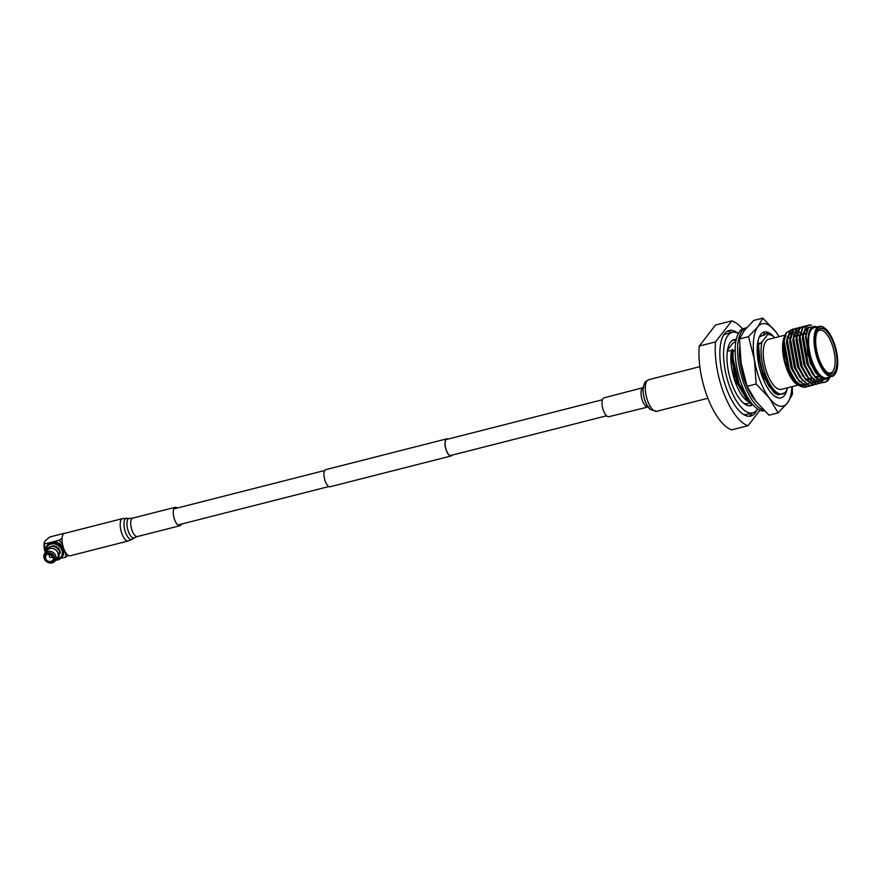 <?xml version="1.0" encoding="UTF-8"?>
<svg xmlns="http://www.w3.org/2000/svg" width="881" height="881" viewBox="0 0 881 881"><rect width="100%" height="100%" fill="white"/><g stroke="black" fill="none" stroke-linecap="round" stroke-linejoin="round"><path stroke-width="1.32" d="M451.843 455.202A8.557 3.37 -104.3 0 1 451.094 455.675A8.557 3.37 -104.3 0 1 446.48 450.62A8.557 3.37 -104.3 0 1 446.865 439.09A8.557 3.37 -104.3 0 1 447.746 439.145M452.184 455.114A8.832 3.48 -104.3 0 1 451.16 455.94L330.133 486.764A8.832 3.48 -104.3 0 1 325.364 481.544A8.832 3.48 -104.3 0 1 325.772 469.65L446.799 438.826A8.832 3.48 -104.3 0 1 448.099 439.057M451.16 455.94A8.832 3.48 -104.3 0 1 446.392 450.72A8.832 3.48 -104.3 0 1 446.799 438.826M764.411 410.832A42.464 16.728 -104.3 0 1 739.776 379.138A42.464 16.728 -104.3 0 1 739.666 331.465A42.464 16.728 -104.3 0 1 743.96 328.426L746.383 327.809A42.464 16.728 -104.3 0 1 746.526 327.776M763.596 410.028A42.464 16.728 -104.3 0 1 741.086 374.744A42.464 16.728 -104.3 0 1 742.077 330.849A42.464 16.728 -104.3 0 1 746.383 327.809M746.504 384.634L746.648 386.054M755.777 401.086A38.39 15.12 -104.3 0 1 755.645 400.943A38.39 15.12 -104.3 0 1 755.458 400.734L752.903 397.485A38.39 15.12 -104.3 0 1 745.645 383.466L743.465 377.85L744.379 377.707M744.159 376.903L743.487 377.244M743.674 377.828A38.39 15.12 -104.3 0 1 739.93 360.439A38.39 15.12 -104.3 0 1 739.886 360.054L739.247 354.514L740.095 354.834M739.467 354.603A38.39 15.12 -104.3 0 1 739.6 347.29M740.514 364.58L741.108 362.972M774.465 396.01L778.044 397.838A33.974 13.38 -104.3 0 1 774.608 396.12A33.985 13.391 -104.3 0 1 757.385 344.956A33.985 13.391 -104.3 0 1 759.455 336.608A33.985 13.391 -104.3 0 1 773.947 336.927M787.185 388.917A33.985 13.391 -104.3 0 1 774.619 396.131M779.2 336.63L775.952 332.005L762.847 318.118L757.814 326.84A42.464 16.728 75.7 0 0 753.585 339.967A42.464 16.728 75.7 0 0 754.455 359.789L756.14 384.028L747.088 386.33L755.931 401.296L769.036 415.182L778.088 412.87L787.383 403.069L792.415 394.347L792.305 386.572M779.101 336.652A42.464 16.728 75.7 0 0 775.952 332.005A42.464 16.728 -104.3 0 0 757.814 326.84L748.52 336.641L754.455 359.789A42.464 16.728 75.7 0 0 769.245 397.904L778.088 412.87M762.847 318.118L753.795 320.42L744.5 330.232L739.467 338.954L741.141 363.181L747.088 386.33M748.52 336.641L739.467 338.954M756.14 384.028L769.245 397.904A42.464 16.728 75.7 0 0 787.383 403.069A42.464 16.728 75.7 0 0 791.843 386.693M766.349 333.481L759.246 337.082M761.338 336.024L759.147 337.313M736.252 339.504A34.073 13.424 75.7 0 0 734.049 339.603A34.073 13.424 75.7 0 0 730.591 342.037A34.073 13.424 75.7 0 0 730.845 380.812A34.073 13.424 75.7 0 0 750.865 405.656A34.073 13.424 75.7 0 0 752.848 404.687M743.619 414.499A41.55 16.365 75.7 0 0 746.659 414.433L752.715 412.892A41.55 16.365 75.7 0 0 756.922 409.929A41.55 16.365 75.7 0 0 757.594 408.96M738.377 333.481A41.55 16.365 75.7 0 0 732.199 332.368A41.55 16.365 75.7 0 0 727.992 335.331A41.55 16.365 75.7 0 0 728.29 382.618A41.55 16.365 75.7 0 0 752.715 412.892M732.199 332.368L726.153 333.91A41.55 16.365 75.7 0 0 723.444 335.309M749.335 405.822A33.974 13.38 75.7 0 0 751.746 403.773A33.974 13.38 75.7 0 0 751.9 403.564M737.926 333.249A44.16 17.4 75.7 0 0 729.028 330.485A44.16 17.4 75.7 0 0 724.545 333.635A44.16 17.4 75.7 0 0 724.876 383.885A44.16 17.4 75.7 0 0 750.821 416.074A44.16 17.4 75.7 0 0 755.292 412.914A44.16 17.4 75.7 0 0 757.319 409.379M748.949 416.284A44.16 17.4 75.7 0 0 751.669 413.839A44.16 17.4 75.7 0 0 752.253 413.013M731.748 332.478A44.16 17.4 75.7 0 0 727.265 331.19M786.788 389.843L785.147 392.761L777.956 394.941L769.333 386.869L760.655 366.452L758.475 344.878L762.087 341.817A30.571 12.048 75.7 0 0 767.803 380.052A30.571 12.048 75.7 0 0 785.61 391.792A30.571 12.048 75.7 0 0 786.788 389.843A30.571 12.048 75.7 0 0 787.592 387.772M774.851 337.742A30.571 12.048 75.7 0 0 773.155 336.311A30.571 12.048 75.7 0 0 767.604 334.681L767.186 332.776L773.155 336.311M818.174 330.232A23.435 9.228 -104.3 0 1 833.184 342.412A23.435 9.228 -104.3 0 1 834.494 372.311A23.435 9.228 -104.3 0 1 827.722 372.762A23.435 9.228 -104.3 0 1 817.392 353.545A23.435 9.228 -104.3 0 1 817.271 331.719A23.435 9.228 -104.3 0 1 818.174 330.232M827.072 372.245A22.08 8.7 75.7 0 0 830.574 372.971A22.08 8.7 75.7 0 0 832.809 371.397A22.08 8.7 75.7 0 0 832.655 346.266A22.08 8.7 75.7 0 0 819.671 330.177A22.08 8.7 75.7 0 0 817.436 331.752A22.08 8.7 75.7 0 0 816.94 332.489M817.579 328.701A25.142 9.9 75.7 0 0 818.989 360.77A25.142 9.9 75.7 0 0 835.089 373.83A25.142 9.9 75.7 0 0 836.058 372.223A25.142 9.9 75.7 0 0 835.926 348.821A25.142 9.9 75.7 0 0 824.847 328.206A25.142 9.9 75.7 0 0 817.579 328.701M836.058 372.223L835.717 372.949A25.813 10.176 -104.3 0 1 834.714 374.59A25.813 10.176 -104.3 0 1 832.105 376.44A25.813 10.176 -104.3 0 1 816.929 357.62A25.813 10.176 -104.3 0 1 816.742 328.25A25.813 10.176 -104.3 0 1 819.363 326.399A25.813 10.176 -104.3 0 1 824.198 327.743L824.847 328.206M816.984 327.005A27.036 10.649 75.7 0 0 810.872 328.536A27.036 10.649 75.7 0 0 812.381 363.027A27.036 10.649 75.7 0 0 829.693 377.079A27.036 10.649 75.7 0 0 829.726 377.046M829.858 377.068A29.756 11.717 -104.3 0 1 829.373 378.235A29.756 11.717 -104.3 0 1 828.228 380.14A29.756 11.717 -104.3 0 1 827.567 380.878L829.924 376.991L829.318 377.872L823.041 379.766L815.509 372.718L807.932 354.867L806.005 335.914L808.593 327.303L817.216 326.95M804.287 383.554A27.036 10.649 -104.3 0 1 803.725 384.193M802.91 384.865A27.036 10.649 -104.3 0 1 801.93 385.371M801.611 385.471A27.036 10.649 -104.3 0 1 800.168 385.603M799.508 385.515A27.036 10.649 -104.3 0 1 797.074 384.49M785.004 335.54L782.879 347.191L785.059 362.014L797.712 384.975L796.479 384.083A27.036 10.649 -104.3 0 1 784.542 361.915A27.036 10.649 -104.3 0 1 784.409 336.729A27.036 10.649 -104.3 0 1 784.542 336.476M797.712 384.975L801.27 386.605M794.398 334.428L795.686 335.947L794.321 334.659M794.012 334.395L792.217 333.227M791.534 332.919L790.312 332.578M808.196 380.922L808.758 378.962M791.017 329.89L786.381 332.754A29.756 11.717 75.7 0 0 785.786 333.855A29.756 11.717 75.7 0 0 783.925 349.603L783.804 341.145L785.786 333.855M797.933 385.14L781.337 389.369A25.813 10.176 -104.3 0 1 766.173 370.549A25.813 10.176 -104.3 0 1 765.985 341.178A25.813 10.176 -104.3 0 1 768.595 339.328L785.191 335.099M783.837 340.87A25.813 10.176 75.7 0 0 785.643 364.095M787.383 369.183A25.813 10.176 75.7 0 0 797.239 383.51M798.23 384.006A25.813 10.176 75.7 0 0 801.236 384.303M819.363 326.399L813.912 327.787A25.813 10.176 75.7 0 0 811.291 329.637A25.813 10.176 75.7 0 0 811.489 359.007A25.813 10.176 75.7 0 0 826.653 377.828L832.105 376.44M829.274 377.927L827.865 380.229L824.693 382.387L821.863 382.332L812.965 374.469L808.02 364.965L802.866 336.344L805.564 327.203L808.417 325.122L811.104 325.254M827.567 380.878L825.09 382.288L822.259 382.233L815.024 376.639L808.406 364.866L803.252 336.245L805.95 327.104L808.813 325.023L811.456 325.144M805.829 387.188L802.811 387.188L793.902 379.326L788.958 369.811L783.925 349.603M807.37 386.594L803.197 387.089L795.961 381.495L789.354 369.712L784.2 341.101L786.381 332.754M809.011 386.385L805.983 386.385L797.085 378.511L792.129 369.007L786.975 340.385L789.673 331.256L792.735 329.12M810.553 385.779L806.379 386.285L799.133 380.691L792.526 368.908L787.372 340.286L790.07 331.157L792.933 329.065L794.387 328.954M812.183 385.57L809.165 385.57L800.256 377.707L795.312 368.203L790.158 339.581L792.856 330.441L795.906 328.316M813.725 384.975L809.551 385.471L802.316 379.876L795.708 368.093L790.554 339.482L793.241 330.342L796.105 328.261L797.558 328.139M816.687 384.149L812.337 384.766L803.439 376.892L798.483 367.388L793.329 338.767L796.028 329.637L799.089 327.501M816.907 384.16L812.734 384.667L805.487 379.072L798.88 367.289L793.726 338.667L796.424 329.538L799.287 327.446L800.741 327.336M819.87 383.345L815.509 383.951L806.611 376.088L801.666 366.584L796.512 337.963L799.21 328.822L802.261 326.697M821.488 382.222L820.266 383.246M820.079 383.356L815.905 383.852L808.67 378.257L802.051 366.485L796.909 337.864L799.596 328.723L802.459 326.642L803.913 326.521M823.041 382.53L818.691 383.147L809.793 375.273L804.838 365.769L799.684 337.148L802.382 328.018L805.245 325.926L806.908 325.838M823.261 382.541L819.088 383.048L811.842 377.453L805.234 365.67L800.08 337.049L802.778 327.919L805.63 325.827L807.095 325.717M800.598 333.381L801.677 334.758M822.854 379.689L821.51 381.847M715.537 325.001L699.261 346.046A54.347 21.408 75.7 0 0 731.759 429.84L748.035 425.699A54.347 21.408 75.7 0 1 715.537 341.905L731.814 320.86L715.537 325.001M699.261 346.046L715.537 341.905M742.518 328.976A54.347 21.408 75.7 0 0 731.814 320.86M759.984 410.238L748.035 425.699M743.278 402.925A31.309 12.334 75.7 0 0 747.65 403.619L750.513 402.892M727.53 350.098L733.19 342.786L735.756 342.136M735.954 340.947A33.974 13.38 75.7 0 0 732.618 340.198M791.05 334.395A25.813 10.176 75.7 0 0 788.947 334.174M821.786 379.16L810.311 363.666L805.52 337.313L806.996 330.65M823.79 379.997L822.722 380.46M815.443 377.729L807.128 364.47L802.349 338.128L803.417 332.522M807.613 327.765L808.329 327.688M822.237 379.403L821.048 380.526M812.271 378.533L803.957 365.285L799.166 338.932L800.234 333.326M806.126 328.58L807.591 329.087M820.343 378.18L819.231 379.997M818.614 380.691L816.676 381.98M809.65 379.436L813.934 381.991L816.191 382.134M809.088 379.348L800.774 366.089L795.995 339.747L797.063 334.141M818.207 376.187L817.249 378.83M816.995 379.337L815.663 381.275M815.443 381.506L814.694 382.134M805.917 380.151L797.602 366.903L792.812 340.551L793.88 334.945M813.813 380.151L812.877 381.616M812.26 382.31L811.522 382.949M802.745 380.966L794.42 367.707L789.64 341.365L790.709 335.76M796.6 331.014L797.845 331.421M800.609 333.337L801.919 334.703M811.797 377.982L810.894 380.449M810.641 380.955L809.705 382.42M809.088 383.125L808.174 383.874M800.124 381.858L804.408 384.413L807.029 384.468M799.563 381.77L791.248 368.522L786.458 342.169L787.526 336.564M793.429 331.818L794.673 332.225M795.312 332.555L797.118 333.866M797.426 334.141L798.737 335.507M808.604 378.874L807.712 381.264M803.483 385.36L798.45 384.215M796.391 382.585L788.077 369.326L783.286 342.984L784.641 336.597M815.365 372.498L810.674 363.567L805.961 336.377M823.922 380.03L820.288 380.372L816.004 377.817M812.491 373.742L807.492 364.382L802.899 335.969M805.454 333.8L803.868 332.181L808.384 327.611M822.436 379.502L821.246 380.537M819.484 381.286L817.116 381.176L812.833 378.621M809.32 374.557L804.32 365.186L799.717 336.784M806.291 328.459L807.69 328.877M806.137 375.361L801.137 366L796.545 337.588M818.46 376.462L817.48 378.995M817.205 379.535L815.817 381.396M815.586 381.616L814.892 382.156M813.13 382.905L810.762 382.795L806.478 380.24M802.965 376.176L797.966 366.804L793.363 338.403M795.686 335.947L794.332 334.604L798.263 330.144M814.022 380.339L813.097 381.704M812.414 382.42L811.72 382.971M799.783 376.98L794.783 367.619L790.125 340.066M796.765 330.882L797.933 331.212M798.627 331.531L800.377 332.721M800.686 332.985L802.283 334.604M812.051 378.279L811.126 380.614M797.085 378.511L791.612 368.423L786.942 340.881M787.966 336.256L791.909 331.752M808.868 379.127L807.954 381.429M803.604 385.327L801.236 385.228L796.942 382.673M793.429 378.599L788.44 369.238L783.749 341.828M790.411 332.5L791.578 332.82M792.272 333.139L794.023 334.34M750.414 401.626L744.17 394.633L738.564 383.929L732.574 358.743L732.563 351.244L732.375 360.318L737.871 383.147L744.17 394.633M749.401 400.161L739.104 383.797L733.113 358.611L732.915 349.482L731.56 350.374L734.578 378.962L747.991 401.472L751.647 403.256M764.201 333.084L763.816 335.419L767.186 332.776M743.035 372.586L741.02 363.214M735.15 349.922L733.069 351.673M747.154 398.531L737.331 383.29L731.836 360.45L732.375 349.614M762.087 341.817L767.604 334.681M747.991 401.472L746.923 400.69A31.309 12.334 -104.3 0 1 731.538 350.253L727.343 351.321M776.073 393.983L774.025 392.695L763.265 376.683L757.77 353.854L758.31 343.006L757.528 343.733M758.53 344.416L758.849 342.874L758.31 343.006M769.058 386.462L763.805 376.55L758.31 353.71L758.475 344.878M47.089 550.339A6.42 5.638 37.7 0 1 52.849 548.423A6.42 5.638 37.7 0 1 57.926 552.75A6.42 5.638 37.7 0 1 57.243 558.191M55.602 559.534L56.615 559.798M56.439 559.953L58.807 558.058L59.666 551.374C55.988 545.669 51.704 544.799 46.825 548.786L45.482 552.42A9.372 8.237 37.7 0 1 46.803 545.868A9.372 8.237 37.7 0 1 50.955 543.181A9.372 8.237 37.7 0 1 61.23 547.079A9.372 8.237 37.7 0 1 61.637 557.332A9.372 8.237 37.7 0 1 57.485 560.019A9.372 8.237 37.7 0 1 55.624 560.272M45.515 552.993L44.248 544.073L51.759 542.156A9.372 8.237 -142.3 0 0 47.607 544.832L46.803 545.868M45.713 551.01A8.7 7.643 37.7 0 1 50.999 544.051A8.7 7.643 37.7 0 1 61.769 549.887A8.7 7.643 37.7 0 1 57.056 559.666A8.7 7.643 37.7 0 1 56.924 559.688M51.12 546.308A6.42 5.638 37.7 0 1 51.792 546.099A6.42 5.638 37.7 0 1 60.128 553.268M44.876 553.191L47.045 550.394A6.42 5.638 37.7 0 1 49.887 548.555A6.42 5.638 37.7 0 1 56.924 551.22A6.42 5.638 37.7 0 1 57.199 558.246L55.029 561.054A6.42 5.638 37.7 0 1 52.188 562.882A6.42 5.638 37.7 0 1 45.151 560.217A6.42 5.638 37.7 0 1 44.876 553.191A6.42 5.638 37.7 0 1 47.717 551.363A6.42 5.638 37.7 0 1 54.754 554.028A6.42 5.638 37.7 0 1 55.029 561.054M51.351 562.651A5.451 4.779 37.7 0 1 44.612 558.995A5.451 4.779 37.7 0 1 47.563 552.872A5.451 4.779 37.7 0 1 54.314 556.528A5.451 4.779 37.7 0 1 51.351 562.651M53.212 556.803A4.207 3.7 37.7 0 1 45.713 558.708A4.207 3.7 37.7 0 1 53.212 556.803M48.675 553.863A4.207 3.7 -142.3 0 0 49.435 555.614M51.538 557.244A4.207 3.7 -142.3 0 0 53.422 557.541M62.066 538.104L59.258 540.24L62.551 544.436M65.579 552.442L65.789 557.078L68.112 555.327M65.789 557.078L60.646 558.389M64.742 533.159L49.732 536.981L44.997 541.033L44.248 544.073M59.258 540.24L51.759 542.156A9.372 8.237 -142.3 0 1 62.022 546.044A9.372 8.237 -142.3 0 1 62.43 556.307L61.637 557.332M44.149 542.949L44.05 544.04A9.372 3.689 75.7 0 0 45.36 552.563M70.106 555.801A11.552 4.548 -104.3 0 1 69.125 555.79A11.552 4.548 -104.3 0 1 62.573 544.546A11.552 4.548 -104.3 0 1 64.412 533.412L122.602 518.601A11.552 4.548 -104.3 0 0 120.763 529.734A11.552 4.548 -104.3 0 0 127.316 540.967A11.552 4.548 -104.3 0 0 128.296 540.978L70.106 555.801M181.387 524.096A9.515 3.744 -104.3 0 1 179.9 525.737A9.515 3.744 -104.3 0 1 179.096 525.726A9.515 3.744 -104.3 0 1 173.7 516.464A9.515 3.744 -104.3 0 1 175.209 507.302A9.515 3.744 -104.3 0 1 176.024 507.313A9.515 3.744 -104.3 0 1 177.29 508.029M643.857 387.442L604.036 397.849A9.724 3.832 75.7 0 0 602.241 405.888A9.724 3.832 75.7 0 0 606.778 416.019A9.724 3.832 75.7 0 0 608.837 416.702L648.79 406.791M49.446 556.528A1.355 1.189 37.7 0 1 51.858 555.911A1.355 1.189 37.7 0 1 51.726 557.045L52.673 555.823M127.183 518.281A10.968 4.317 75.7 0 0 126.809 518.215A10.968 4.317 75.7 0 0 124.375 528.148A10.968 4.317 75.7 0 0 130.729 539.513A10.968 4.317 75.7 0 0 132.183 539.293L128.296 540.978M175.209 507.302L132.679 518.127A9.515 3.744 75.7 0 0 131.17 527.301A9.515 3.744 75.7 0 0 136.566 536.551A9.515 3.744 75.7 0 0 137.381 536.562L134.496 537.817A10.098 3.976 -104.3 0 1 133.152 538.016A10.098 3.976 -104.3 0 1 127.305 527.554A10.098 3.976 -104.3 0 1 129.551 518.413L122.602 518.601M643.042 387.915A9.724 3.832 75.7 0 0 641.247 395.943A9.724 3.832 75.7 0 0 645.784 406.086A9.724 3.832 75.7 0 0 647.843 406.769M653.306 410.139A16.31 6.42 75.7 0 0 656.741 411.284L650.552 409.621C647.205 407.87 641.842 395.14 643.24 387.475C645.729 379.843 643.515 383.235 648.691 379.689A16.31 6.42 75.7 0 0 645.696 393.146A16.31 6.42 75.7 0 0 653.306 410.139M645.993 382.96A13.799 5.429 75.7 0 0 643.416 394.325A13.799 5.429 75.7 0 0 649.859 408.74M328.833 486.543L177.819 524.999M606.535 415.81L450.202 455.62M602.439 399.743L446.116 439.564M324.737 470.476L173.733 508.943M787.592 338.348L790.367 337.643M793.946 336.729L796.721 336.024M800.289 335.11L803.076 334.406M803.472 334.306L806.302 333.58M793.902 379.326L792.977 377.927M787.008 340.022L786.854 341.685M800.256 377.707L799.331 376.319M790.191 339.207L790.037 340.87M803.439 376.892L802.503 375.504M806.611 376.088L805.675 374.7M809.793 375.273L808.857 373.885M812.965 374.469L812.029 373.081M806.005 335.914L805.917 336.828M783.683 342.489L783.804 341.145M795.213 381.98L795.763 381.836M805.686 379.315L808.373 378.632M808.857 378.5L811.643 377.795M815.211 376.881L818.163 376.132M768.86 386.164L769.333 386.869M51.726 557.045C49.909 557.948 49.193 557.398 49.578 555.382L50.525 554.16M134.496 537.817L132.183 539.293M132.679 518.127L129.551 518.413M179.9 525.737L137.381 536.562M656.741 411.284L707.872 398.267M648.691 379.689L699.833 366.661"/></g></svg>
